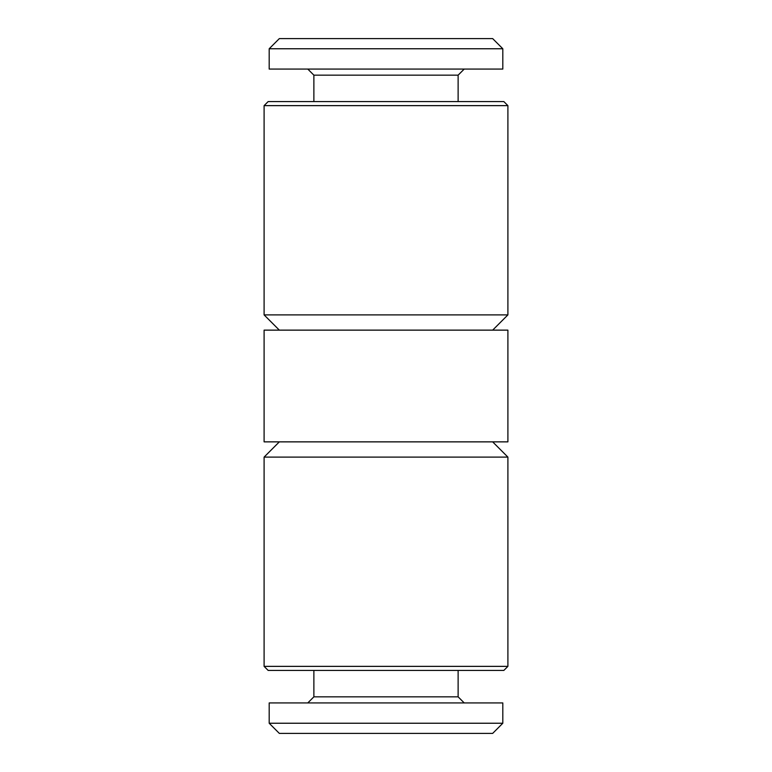 <?xml version="1.0" encoding="UTF-8"?>
<svg xmlns="http://www.w3.org/2000/svg" width="772" height="772" viewBox="0 0 772 772"><rect width="100%" height="100%" fill="white"/><g stroke="black" fill="none" stroke-linecap="round" stroke-linejoin="round"><path stroke-width="1.16" d="M458.124 101.576L458.124 75.164L313.876 75.164L313.876 101.576M458.124 75.164L464.213 69.075M313.876 75.164L307.787 69.075M502.813 48.761L269.187 48.761L269.187 69.075L502.813 69.075L502.813 48.761L492.661 38.6L279.339 38.6L269.187 48.761M269.187 723.239L279.339 733.4L492.661 733.4L502.813 723.239L502.813 702.925L269.187 702.925L269.187 723.239L502.813 723.239M307.787 702.925L313.876 696.836L458.124 696.836L464.213 702.925M458.124 696.836L458.124 670.424M313.876 696.836L313.876 670.424M507.899 386L507.899 441.864L264.101 441.864L264.101 330.136L507.899 330.136L507.899 386M279.339 330.136L264.101 314.899L264.101 105.639L268.164 101.576L503.836 101.576L507.899 105.639L507.899 314.899L492.661 330.136M264.101 666.361L507.899 666.361L507.899 457.101L264.101 457.101L264.101 666.361L268.164 670.424L503.836 670.424L507.899 666.361M279.339 441.864L264.101 457.101M492.661 441.864L507.899 457.101M264.101 314.899L507.899 314.899M264.101 105.639L507.899 105.639"/></g></svg>
